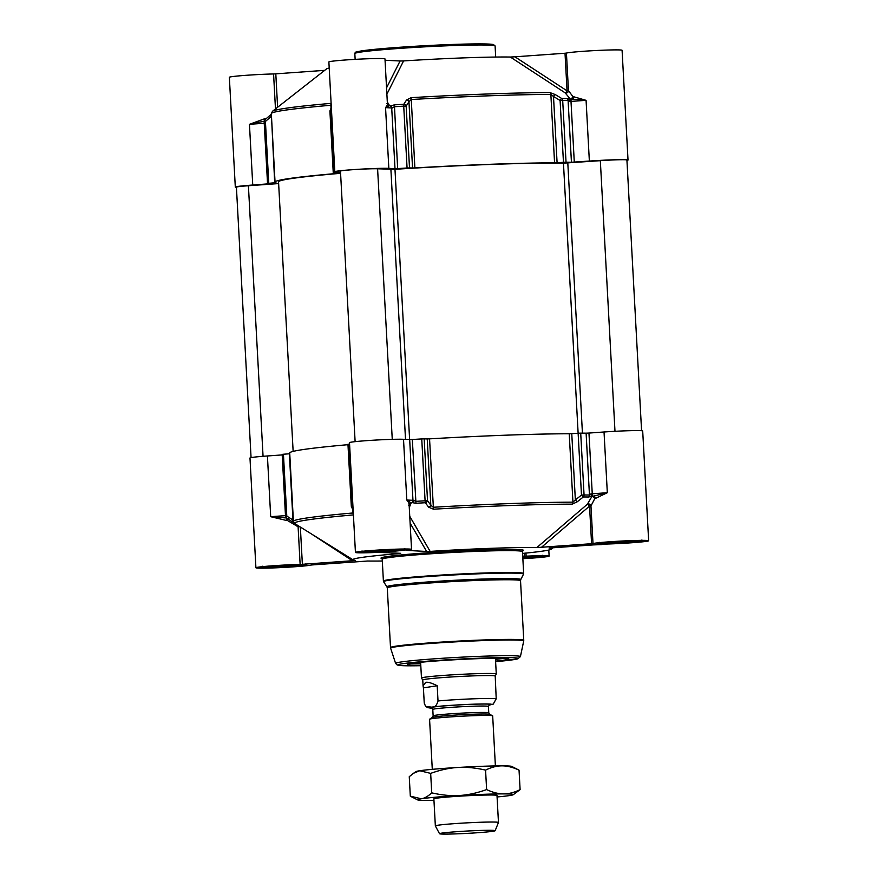 <?xml version="1.0" encoding="UTF-8"?>
<svg xmlns="http://www.w3.org/2000/svg" width="878" height="878" viewBox="0 0 878 878"><rect width="100%" height="100%" fill="white"/><g stroke="black" fill="none" stroke-linecap="round" stroke-linejoin="round"><path stroke-width="1.32" d="M571.677 99.126L569.91 99.368A5.027 1.372 27.6 0 0 569.548 99.214L567.144 98.555A165.218 6.914 176.9 0 0 561.777 98.523A2.338 1.899 90.2 0 1 562.688 100.366L560.098 100.465A2.338 0.626 -58.8 0 1 561.777 98.523A3607.976 3471.864 -71.5 0 0 555.17 94.528L549.979 92.596A155.856 6.53 176.9 0 0 411.178 97.656L406.602 99.949A3607.976 1763.77 81.6 0 0 403.77 104.273A2.338 1.789 32.9 0 1 406.152 106.073A3695.063 1681.787 -94.3 0 1 408.961 101.749L411.178 99.532A156.855 6.563 -3.1 0 1 550.857 94.44L553.502 96.481A3695.063 3528.616 94.7 0 1 560.098 100.465L563.456 162.309L566.036 162.21A166.216 6.958 -3.1 0 1 571.435 162.254L589.357 161.058A28.096 1.174 -3.1 0 1 628.022 160.059A28.096 1.174 -3.1 0 1 626.936 160.444M563.456 162.309L557.091 162.737L553.502 96.481A2.338 0.626 -58.9 0 1 555.17 94.528M549.979 92.596A2.338 1.844 -90.1 0 1 550.857 94.44L554.567 162.847L557.091 162.737M554.567 162.847A156.855 6.563 176.9 0 0 414.877 167.928L411.178 97.656M406.602 99.949A2.338 1.789 -147 0 1 408.961 101.749L412.55 168.005L414.877 167.928M412.55 168.005L409.499 167.917L406.152 106.073L403.726 106.15L403.77 104.273A165.218 6.914 176.9 0 0 394.398 104.855L391.423 105.7A5.027 2.678 -11.3 0 0 391.105 105.876L389.81 105.766M386.957 103.527C387.878 103.823 387.407 105.195 385.552 107.643L391.709 107.939L395.001 168.664L397.646 168.587A166.216 6.958 -3.1 0 1 407.074 168.005L409.499 167.917M395.001 168.664L388.844 168.367L385.552 107.643L389.393 105.755L387.417 103.988L384.981 58.925A28.096 1.174 176.9 0 0 356.863 59.265A28.096 1.174 176.9 0 0 328.877 61.965L334.825 171.737A28.096 1.174 -3.1 0 1 357.434 169.355A28.096 1.174 -3.1 0 1 388.844 168.367M340.521 172.242L336.911 172.066A28.096 1.174 -3.1 0 1 334.825 171.737M334.562 173.438L333.278 173.317L334.244 173.185A166.216 6.958 -3.1 0 1 340.543 172.67M334.573 173.657A156.855 6.563 176.9 0 0 275.044 182.042A156.855 6.563 176.9 0 0 275.944 182.69L268.767 183.304L265.419 121.46A3695.063 3286.508 91.6 0 1 271.104 116.598A2.338 0.834 -130.5 0 1 270.654 114.842A2.338 0.834 -130.5 0 1 270.731 114.788L271.368 114.239M236.423 187.343A28.096 1.174 -3.1 0 1 235.304 187.069A28.096 1.174 -3.1 0 1 252.743 185.038L269.217 183.776A166.216 6.958 -3.1 0 1 267.527 183.469L268.767 183.304M277.613 107.259L275.802 73.84L273.574 73.95A28.096 1.174 176.9 0 0 244.468 75.431A28.096 1.174 176.9 0 0 229.356 77.297L235.304 187.069M275.802 73.84L324.695 70.35M331.116 103.363A155.856 6.53 176.9 0 0 272.487 111.276L326.528 68.912A99.499 4.17 -3.1 0 1 329.206 68.023M385.058 60.253L400.072 60.988L386.55 87.833M386.891 94.187L403.573 60.922L400.072 60.988M403.573 60.922A99.499 4.17 -3.1 0 1 510.348 57.037L565.092 92.816A2.338 2.151 152.2 0 0 568.472 90.708L567.056 90.851A2.338 0.779 -56.8 0 1 565.092 92.816L570.502 99.225M514.936 56.807L565.015 53.24L567.056 90.851L514.936 56.807L510.348 57.037M628.022 160.059L622.085 50.287A28.096 1.174 176.9 0 0 596.524 50.496A28.096 1.174 176.9 0 0 566.431 53.086L565.015 53.24M570.909 99.214L573.093 96.789L568.472 90.708L566.431 53.086M571.962 99.104L586.043 100.333L573.619 96.734A2.338 1.899 -96.4 0 1 572.028 99.093M571.841 99.115L571.754 99.115A2.338 0.878 85.9 0 0 570.996 101.409L586.076 100.333L589.357 161.058M389.623 105.755L387.308 101.936M389.426 105.755A2.338 2.162 -87.2 0 1 391.709 107.939L392.488 107.939L390.304 105.766M570.151 99.214L569.745 101.486L570.996 101.409L574.289 162.134M270.259 115.183L265.705 119.068M264.783 119.88L264.673 118.739L249.451 124.314L265.2 120.955M392.488 107.939L394.299 106.732A166.216 6.958 -3.1 0 1 403.726 106.15L407.074 168.005M566.036 162.21L562.688 100.366A166.216 6.958 -3.1 0 1 568.088 100.399L569.745 101.486M265.057 119.649A2.338 0.834 49.4 0 0 264.958 119.704L264.958 119.704A2.338 0.834 49.4 0 0 265.419 121.46L264.146 121.614A2.338 2.316 102.8 0 1 264.893 119.803M274.693 182.854L271.467 115.962M272.487 111.276L271.335 113.646A156.855 6.563 -3.1 0 1 330.874 105.25L331.226 105.294M330.018 111.44A2.338 1.921 22.1 0 1 330.095 110.463A2.338 1.921 22.1 0 1 330.106 110.463A2.338 1.921 22.1 0 1 331.379 109.432A2.338 1.372 85.2 0 0 330.896 111.341A166.216 6.958 -3.1 0 1 331.555 111.287M495.455 658.796A41.551 1.745 176.9 0 0 498.616 658.226M417.445 662.627A41.551 1.745 176.9 0 0 420.65 662.846M503.939 658.313A49.157 2.063 -3.1 0 1 503.281 658.412A49.157 2.063 -3.1 0 1 495.488 659.367M420.683 663.428A49.157 2.063 -3.1 0 1 412.155 663.285M349.576 444.059A166.216 6.958 176.9 0 0 348.917 444.114L348.061 444.268M588.962 433.063L604.031 431.987L607.324 492.712L593.341 496.158A2.338 1.899 -96.4 0 1 595.372 498.452L607.324 492.712L592.255 493.787L588.962 433.063L586.109 433.172A166.216 6.958 176.9 0 0 580.709 433.139L578.13 433.238L581.477 495.082A3695.063 3528.616 94.7 0 1 575.353 499.922L572.939 502.172A156.855 6.563 176.9 0 0 433.26 507.264L430.813 505.19A2.338 1.679 143.8 0 1 428.662 507.221L433.469 509.207A155.856 6.53 -3.1 0 1 572.258 504.148L577.219 501.799A3607.976 3489.874 -97.4 0 0 583.354 496.959L581.477 495.082L584.057 494.983L580.709 433.139M282.2 454.914L267.417 455.967A28.096 1.174 176.9 0 0 249.978 457.998L255.915 567.77A28.096 1.174 -3.1 0 0 281.476 567.561A28.096 1.174 -3.1 0 0 311.569 564.971L367.652 561.02A99.499 4.17 176.9 0 0 382.314 561.009M311.01 533.681L352.451 560.735L302.372 564.302L300.353 527.052M424.173 438.846L427.224 438.934L430.813 505.19A3695.063 1681.787 -94.3 0 1 427.52 500.69L424.173 438.846L421.747 438.923A166.216 6.958 176.9 0 0 412.32 439.505L403.518 439.296A28.096 1.174 176.9 0 0 372.107 440.284A28.096 1.174 176.9 0 0 349.499 442.666L355.436 552.438A28.096 1.174 -3.1 0 0 378.451 552.35L400.664 553.305M410.125 523.156L426.631 551.461L406.163 550.385M591.585 543.701L541.506 547.268L589.544 506.09L591.585 543.701L593.001 543.559A28.096 1.174 -3.1 0 1 623.095 540.969A28.096 1.174 -3.1 0 1 648.644 540.76A28.096 1.174 -3.1 0 1 633.532 542.626A28.096 1.174 -3.1 0 1 604.426 544.108L549.167 548.059M293.384 520.61L292.956 520.039A3695.063 3286.508 91.6 0 1 286.788 516.077L283.44 454.233L282.167 454.387L285.548 516.22M283.44 454.233L289.367 453.783L292.956 520.039A2.338 0.944 122.7 0 0 292.758 522.037A2.338 0.944 122.7 0 0 292.791 522.059L293.932 522.805M353.296 512.873L352.956 512.982A156.855 6.563 176.9 0 0 293.417 521.378L289.718 452.971A156.855 6.563 -3.1 0 1 347.973 444.685M421.747 438.923L425.095 500.778A166.216 6.958 176.9 0 0 415.667 501.36L413.736 500.317L412.594 502.589A5.027 3.018 -174.4 0 0 412.923 502.743L415.974 503.292A165.218 6.914 -3.1 0 1 425.347 502.721A3607.976 1781.78 89.5 0 0 428.662 507.221M433.469 509.207L429.551 438.857L427.224 438.934M429.551 438.857A156.855 6.563 -3.1 0 1 569.24 433.765L572.939 502.172A2.338 1.844 89.9 0 1 572.258 504.148M577.219 501.799L575.353 499.922L571.765 433.666L569.24 433.765M571.765 433.666L578.13 433.238L563.456 163.165L600.332 160.674A19.316 0.812 -3.1 0 1 626.914 159.983L641.577 430.714M590.993 493.864L589.456 495.027A166.216 6.958 176.9 0 0 584.057 494.983A2.338 1.899 90.2 0 1 583.354 496.959A165.218 6.914 -3.1 0 1 588.721 497.003L591.059 496.257A5.027 1.723 145.4 0 0 591.388 496.07L590.993 493.864L592.255 493.787A2.338 0.878 85.9 0 0 593.265 496.169L593.341 496.158A30.434 1.273 176.9 0 0 592.409 496.268L592.002 496.268A166.216 6.958 176.9 0 0 591.651 496.268L593.265 496.169M410.289 502.918L411.145 502.864A166.216 6.958 176.9 0 1 411.804 502.82L412.594 502.589M427.52 500.69A2.338 1.679 143.9 0 1 425.347 502.721L425.095 500.778L427.52 500.69M286.546 518.042A2.338 2.316 102.8 0 1 285.548 516.242L286.788 516.077A2.338 0.944 122.8 0 0 286.59 518.075A2.338 0.944 122.8 0 0 286.634 518.097L286.426 520.456A28.096 1.174 -3.1 0 1 287.325 520.413L298.103 526.8L300.133 564.411L302.372 564.302M352.923 505.904A166.216 6.958 176.9 0 0 352.265 505.958A2.338 1.372 85.2 0 0 352.956 507.879A2.338 1.811 154.2 0 1 351.529 506.99A2.338 1.811 154.2 0 1 351.529 506.979A2.338 1.811 154.2 0 1 351.409 506.112L351.299 506.09A2.338 2.338 0 0 0 351.529 506.979M592.002 496.268L587.371 504.224L536.919 547.499A99.499 4.17 176.9 0 0 430.143 551.395L409.752 516.308M409.28 507.539L411.145 502.864M593.001 543.559L590.96 505.937A2.338 2.063 17.7 0 0 587.371 504.224A2.338 0.669 -130.7 0 1 589.544 506.09L590.96 505.937L594.845 498.506L592.409 496.268M536.919 547.499L541.506 547.268M355.436 552.438A28.096 1.174 -3.1 0 1 383.434 549.738A28.096 1.174 -3.1 0 1 411.541 549.398L409.104 504.334L410.366 502.896A2.338 2.305 -106.3 0 1 410.893 502.809L406.799 500.021C408.928 502.655 409.565 504.4 408.72 505.245M411.541 549.398A28.096 1.174 -3.1 0 1 406.415 550.352L406.163 550.462M426.631 551.461L430.143 551.395M400.105 553.283L400.247 553.524A99.499 4.17 176.9 0 0 353.121 559.879A99.499 4.17 176.9 0 0 355.425 560.427L352.451 560.735M286.7 517.998L270.698 516.692L286.426 520.456M255.915 567.77A28.096 1.174 -3.1 0 1 271.028 565.904A28.096 1.174 -3.1 0 1 300.133 564.411M298.487 525.889A2.338 1.196 -63.6 0 0 298.103 526.8L299.815 526.723M287.325 520.413L288.346 517.921M524.21 553.25L524.364 556.213L526.109 556.18A28.096 1.174 -3.1 0 1 549.123 556.092A28.096 1.174 -3.1 0 1 522.86 558.693M549.09 548.081L549.123 548.102A99.499 4.17 176.9 0 1 551.516 549.101L553.03 547.729M524.364 556.213L522.717 556.136M522.575 553.414A99.499 4.17 176.9 0 0 551.516 549.101M648.644 540.76L642.696 430.988A28.096 1.174 176.9 0 0 604.031 431.987M495.576 661.112A50.803 2.129 176.9 0 0 504.872 659.993A50.803 2.129 176.9 0 0 508.779 658.862A50.803 2.129 176.9 0 0 457.987 659.576A50.803 2.129 176.9 0 0 407.414 664.361A50.803 2.129 176.9 0 0 420.771 665.162M251.064 457.614L236.412 187.146A19.316 0.812 -3.1 0 1 248.408 185.741L278.644 183.59M293.142 451.402L278.546 181.856A153.343 6.42 -3.1 0 1 340.587 173.317M355.118 441.645L340.466 171.111A19.316 0.812 -3.1 0 1 356.007 169.476A19.316 0.812 -3.1 0 1 377.595 168.796L394.979 169.3A153.343 6.42 -3.1 0 1 563.456 163.165M495.39 765.912L492.679 715.866A31.608 1.328 176.9 0 0 492.591 715.779A31.608 1.328 176.9 0 0 466.196 715.998A31.608 1.328 176.9 0 0 432.031 718.632A31.608 1.328 176.9 0 0 429.649 719.181A31.608 1.328 176.9 0 0 429.572 719.291L432.283 769.337M423.416 687.88L423.075 685.905L425.742 682.305C428.223 681.954 432.042 683.106 437.2 685.751L438.012 700.94C436.585 705.912 434.38 707.975 431.405 707.119L425.589 706.373L424.239 703.058L423.416 687.88L437.2 685.751M425.589 706.373L427.849 707.69L432.152 708.173A31.136 1.306 -3.1 0 1 431.833 707.119A31.136 1.306 -3.1 0 1 472.54 704.222A31.136 1.306 -3.1 0 1 489.167 705.034A31.136 1.306 -3.1 0 1 488.947 705.067L493.238 704.112L496.213 698.811L495.214 676.082A36.283 1.515 176.9 0 0 466.097 676.17A36.283 1.515 176.9 0 0 425.578 679.265A36.283 1.515 176.9 0 0 422.757 680.011L423.075 685.905M495.225 676.104L496.268 674.041A37.458 1.569 176.9 0 0 496.279 673.997A37.458 1.569 176.9 0 0 466.218 674.085A37.458 1.569 176.9 0 0 424.392 677.278A37.458 1.569 176.9 0 0 421.473 678.057A37.458 1.569 176.9 0 0 421.484 678.09L422.757 680.033M495.148 830.709L498.452 822.499A31.608 1.328 176.9 0 0 498.463 822.477A31.608 1.328 176.9 0 0 473.099 822.554A31.608 1.328 176.9 0 0 437.804 825.243A31.608 1.328 176.9 0 0 435.345 825.891A31.608 1.328 176.9 0 0 435.345 825.913L439.527 833.727A27.855 1.163 176.9 0 0 462.135 833.628A27.855 1.163 176.9 0 0 492.986 831.257A27.855 1.163 176.9 0 0 495.148 830.709A27.855 1.163 176.9 0 0 473.055 830.742A27.855 1.163 176.9 0 0 441.689 833.134A27.855 1.163 176.9 0 0 439.527 833.727M413.527 773.266L416.117 771.575A47.994 2.008 -3.1 0 1 419.728 770.741A47.994 2.008 -3.1 0 1 457.888 767.471A47.994 2.008 -3.1 0 1 502.073 765.857A47.994 2.008 -3.1 0 1 511.709 766.406L519.041 770.149C512.906 767.262 507.243 765.835 502.073 765.857C496.904 765.825 491.395 767.24 485.567 770.116C475.591 767.811 466.361 766.933 457.888 767.471C449.404 767.943 440.339 769.907 430.67 773.375L419.728 770.741L413.527 773.266L409.258 776.679L410.311 796.148L421.253 798.771A47.994 2.008 176.9 0 0 417.654 799.902A47.994 2.008 176.9 0 0 427.279 800.44A47.994 2.008 176.9 0 0 433.962 800.385M498.463 822.477L496.992 795.457A31.608 1.328 176.9 0 0 496.904 795.358A31.608 1.328 176.9 0 0 465.362 795.841A31.608 1.328 176.9 0 0 433.951 798.771A31.608 1.328 176.9 0 0 433.875 798.87L435.345 825.891M497.08 796.961A47.994 2.008 176.9 0 0 509.624 795.556A47.994 2.008 176.9 0 0 513.235 794.722A47.994 2.008 176.9 0 0 503.588 793.888A47.994 2.008 176.9 0 0 459.403 795.49A47.994 2.008 176.9 0 0 421.253 798.771C424.557 798.3 428.047 796.324 431.724 792.845C441.7 795.15 450.93 796.028 459.403 795.49C467.886 795.018 476.963 793.053 486.621 789.585C492.767 792.472 498.419 793.91 503.588 793.888C508.768 793.921 514.267 792.505 520.105 789.629L513.235 794.722M430.67 773.375L431.724 792.845M485.567 770.116L486.621 789.585M519.041 770.149L520.105 789.629M360.298 52.131A70.229 2.941 -3.1 0 1 438.726 46.15A70.229 2.941 -3.1 0 1 495.093 45.985L493.326 44.504L482.296 43.9L425.402 45.689C395.495 47.346 374.094 49.102 361.198 50.935C351.551 52.998 356.885 51.747 354.833 53.58A70.229 2.941 -3.1 0 1 360.298 52.131M492.997 45.382A69.066 2.897 176.9 0 0 443.818 44.8A69.066 2.897 176.9 0 0 361.308 50.924M572.116 99.093L571.721 99.115A2.338 0.878 85.9 0 0 571.721 99.115L570.096 99.214M273.574 73.95L275.472 108.938M265.573 118.695A28.096 1.174 176.9 0 0 264.673 118.739M252.743 185.038L249.451 124.314L264.234 123.26M571.435 162.254L568.088 100.399A2.338 1.975 -89.3 0 0 567.144 98.555M394.398 104.855L397.646 168.587M331.028 108.181L330.874 105.25A2.338 1.449 -95 0 1 331.138 103.725M264.168 121.625L267.527 183.447L264.146 121.614A2.338 2.338 0 0 1 264.958 119.704L271.368 114.217M330.04 111.495L330.896 111.341L334.244 173.185M503.676 658.302L495.488 659.345A48.696 2.041 176.9 0 0 503.665 658.302M412.44 663.241A48.696 2.041 176.9 0 0 420.683 663.395L412.419 663.241M347.951 444.246L351.299 506.09L352.265 505.958L348.917 444.114M586.109 433.172L589.456 495.027A2.338 1.975 -89.3 0 1 588.721 497.003M285.482 515.638L270.698 516.692L267.417 455.967M352.769 509.536L352.956 512.982A2.338 1.449 85 0 0 353.384 514.508M409.675 439.593L412.967 500.317L406.799 500.021L403.518 439.296M413.736 500.317L412.967 500.317A2.338 2.162 -87.2 0 1 410.926 502.809L411.804 502.82M415.974 503.292L412.32 439.505M353.121 559.879L294.821 523.606A155.856 6.53 -3.1 0 1 353.406 514.914M526.109 556.18L525.944 553.085M522.838 558.463A22.587 0.944 176.9 0 0 541.869 556.861A22.587 0.944 176.9 0 0 522.739 556.575L543.076 556.246L542.395 555.291M537.984 556.07A21.423 0.9 -3.1 0 1 522.772 557.245M603.186 544.162A38.632 15.014 87.9 0 1 601.079 544.623L591.728 544.964M641.39 541.517A22.587 0.944 176.9 0 0 617.75 541.485A22.587 0.944 176.9 0 0 602.626 543.822A22.587 0.944 176.9 0 0 641.39 541.517M637.505 540.738A21.423 0.9 -3.1 0 1 603.614 542.571M404.297 550.155A22.587 0.944 176.9 0 0 380.657 550.133A22.587 0.944 176.9 0 0 365.533 552.46A22.587 0.944 176.9 0 0 404.297 550.155M400.401 549.376A21.423 0.9 -3.1 0 1 366.51 551.208M304.776 565.498A22.587 0.944 176.9 0 0 281.136 565.465A22.587 0.944 176.9 0 0 266.012 567.792A22.587 0.944 176.9 0 0 304.776 565.498M300.88 564.719A21.423 0.9 -3.1 0 1 266.989 566.551M522.706 550.923A71.403 2.985 176.9 0 0 471.771 550.33A71.403 2.985 176.9 0 0 386.539 556.663A71.403 2.985 176.9 0 0 381.908 558.551M383.093 558.704L381.776 558.452L382.215 559.231A70.229 2.941 -3.1 0 1 387.681 557.782A70.229 2.941 -3.1 0 1 466.108 551.801A70.229 2.941 -3.1 0 1 522.476 551.636L522.827 550.813L521.543 551.208M522.476 551.636L523.661 573.51A70.229 2.941 176.9 0 0 467.294 573.674A70.229 2.941 176.9 0 0 388.866 579.667A70.229 2.941 176.9 0 0 383.401 581.104L382.215 559.231M386.935 586.833L387.286 587.92A66.717 2.799 -3.1 0 1 392.477 586.548A66.717 2.799 -3.1 0 1 466.986 580.863A66.717 2.799 -3.1 0 1 520.533 580.709L520.764 579.59A67.035 2.81 176.9 0 0 467.776 579.645A67.035 2.81 176.9 0 0 392.126 585.396A67.035 2.81 176.9 0 0 386.935 586.833L383.609 581.752A70.075 2.93 -3.1 0 1 389.042 580.237A70.075 2.93 -3.1 0 1 468.128 574.234A70.075 2.93 -3.1 0 1 523.518 574.168L523.661 573.51M513.564 659.674A60.242 2.524 -3.1 0 1 495.609 661.65L517.8 658.873L520.413 656.623A62.503 2.612 176.9 0 0 470.597 656.722A62.503 2.612 176.9 0 0 400.456 662.067A62.503 2.612 176.9 0 0 395.605 663.384L397.24 665.019L401.378 665.623L420.803 665.7A60.242 2.524 -3.1 0 1 402.64 663.724A60.242 2.524 -3.1 0 1 481.385 658.116A60.242 2.524 -3.1 0 1 513.564 659.674M395.605 663.384L390.633 648.194A66.64 2.788 -3.1 0 1 395.813 646.801A66.64 2.788 -3.1 0 1 470.597 641.105A66.64 2.788 -3.1 0 1 523.716 640.995L520.413 656.623M520.533 580.709L523.76 640.347A66.717 2.799 176.9 0 0 470.213 640.512A66.717 2.799 176.9 0 0 395.704 646.197A66.717 2.799 176.9 0 0 390.512 647.569L390.633 648.194M248.408 185.741L263.06 456.297M377.595 168.796L392.257 439.34M390.897 169.443L405.515 439.395M394.979 169.3L409.62 439.593M567.803 162.99L582.432 433.139M600.332 160.674L614.984 431.307M435.301 715.274A27.855 1.163 176.9 0 0 433.128 715.844L432.36 717.425A28.798 1.207 -3.1 0 1 434.522 716.92A28.798 1.207 -3.1 0 1 465.658 714.516A28.798 1.207 -3.1 0 1 489.715 714.319L488.772 712.837A27.855 1.163 176.9 0 0 466.416 712.903A27.855 1.163 176.9 0 0 435.301 715.274M433.128 715.844L432.788 709.446A27.855 1.163 -3.1 0 1 434.95 708.875A27.855 1.163 -3.1 0 1 466.064 706.505A27.855 1.163 -3.1 0 1 488.42 706.439L488.772 712.837M489.233 704.836A29.731 1.24 176.9 0 0 470.004 704.386A29.731 1.24 176.9 0 0 433.128 707.075A29.731 1.24 176.9 0 0 431.8 707.942M496.213 698.811A36.283 1.515 176.9 0 0 474.252 698.778A36.283 1.515 176.9 0 0 438.012 700.94M495.686 57.048L495.093 45.985M355.14 59.364L354.833 53.58M390.458 105.766L389.305 105.744M331.335 107.423L330.128 110.408M330.095 110.463A2.338 2.338 0 0 0 329.93 111.473L333.278 173.317M275.044 182.042L271.335 113.646M293.943 522.816L286.59 518.075A2.338 2.338 0 0 1 285.515 516.231L282.167 454.387M294.821 523.606L293.417 521.378M351.562 507.034L353.165 510.348M548.794 550.034L549.123 556.092M603.373 544.151L601.079 544.623M599.136 542.264L598.566 543.295L612.054 541.858L642.597 540.903L641.917 539.948M362.043 550.901L361.473 551.933L374.961 550.495L405.493 549.54L404.824 548.585M262.522 566.244L261.951 567.265L275.44 565.838L305.972 564.883L305.292 563.928M383.609 581.752L383.401 581.104M523.76 640.347L523.716 640.995M520.764 579.59L523.518 574.168M387.286 587.92L390.512 647.569M432.36 717.425L429.649 719.181M489.715 714.319L492.591 715.779M432.788 709.446L431.658 707.887M489.386 704.76L488.42 706.439M491.713 704.606L493.238 704.112M420.617 662.286L421.473 678.057M495.422 658.237L496.279 673.997M417.654 799.902L411.584 796.84"/></g></svg>
